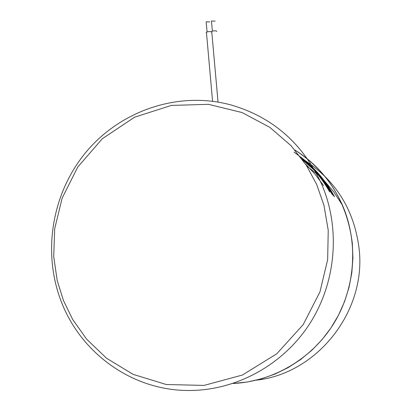 <?xml version="1.0" encoding="UTF-8"?>
<svg xmlns="http://www.w3.org/2000/svg" width="411" height="411" viewBox="0 0 411 411"><rect width="100%" height="100%" fill="white"/><g stroke="black" fill="none" stroke-linecap="round" stroke-linejoin="round"><path stroke-width="0.62" d="M233.063 383.478C273.135 381.675 312.093 358.752 333.912 323.293C355.602 287.767 358.664 241.925 342.122 204.473C331.636 181.39 315.92 163.249 294.975 150.041C328.076 171.623 347.187 202.674 352.319 243.199L352.926 257.98L351.826 272.77L349.026 287.361L344.572 301.546L338.52 315.119L330.963 327.891L322.008 339.681L311.779 350.321L300.436 359.676L288.142 367.614L275.067 374.031L261.396 378.844L247.335 382.004L233.063 383.478M302.46 159.56L305.044 161.6M310.238 165.946C319.306 174.47 326.915 184.236 333.059 195.246M300.754 157.233C314.769 167.827 326.026 180.994 334.518 196.735M300.467 156.853C314.4 167.447 325.599 180.583 334.061 196.268M302.126 159.098C314.302 168.787 324.284 180.506 332.088 194.259C324.284 180.506 314.302 168.787 302.126 159.098M294.076 152.132C308.651 162.571 320.452 175.728 329.478 191.603M323.508 185.525L315.139 174.243L305.558 164.066M305.239 160.655C336.321 181.159 354.272 210.447 359.086 248.516C366.689 311.122 317.4 373.507 256.438 380.16M341.644 203.984L333.737 191.845L324.392 180.866M320.061 176.632L319.794 176.386M318.556 175.261L306.93 166.193M302.362 159.427L313.619 169.517M314.811 170.75L324.407 182.155L332.55 194.732M315.586 171.567L315.324 171.295M314.127 170.072L302.835 160.09M302.121 158.389C315.093 168.618 325.604 181.102 333.65 195.852M334.04 196.247C326.288 182.032 316.223 169.913 303.852 159.889M301.027 157.603C312.73 167.21 322.373 178.708 329.961 192.091M216.828 31.493L216.14 30.871L213.535 30.856L211.722 31.421L211.495 31.976L211.788 32.171M215.138 21.1L211.47 21.038L211.521 21.593M211.495 31.976L210.083 31.57L207.781 31.734L206.425 32.212L206.204 32.772L206.492 32.957M209.841 21.911L206.178 21.84L206.23 22.394M230.812 104.908C272.072 116.842 302.219 142.946 321.243 183.219C340.981 228.013 336.28 283.41 308.81 325.127C281.222 366.776 233.058 391.801 185.515 390.45C130.354 389.274 80.587 352.15 61.357 301.818C41.907 251.933 52.105 192.281 86.772 151.233C121.456 110.323 178.739 90.785 230.812 104.908M63.494 300.605L57.206 280.533L53.707 256.515L54.699 228.722L62.143 198.148L77.782 167.02L102.303 138.743L134.551 117.207L171.346 105.427L208.449 104.327L242.038 112.542L269.801 127.328L291.075 145.71L306.349 165.284L316.665 184.467L323.925 205.187L328.235 230.278L327.659 259.582L319.948 291.913L303.174 324.644L276.757 353.794L242.403 375.048L203.995 385.415L166.291 384.511L133.138 374.37L106.5 358.217L86.618 339.157L72.685 319.481L63.494 300.605M211.47 21.038L212.374 31.123M211.722 31.421L218.041 102.062M206.178 21.84L207.077 31.919M206.425 32.212L212.569 101.234"/></g></svg>
